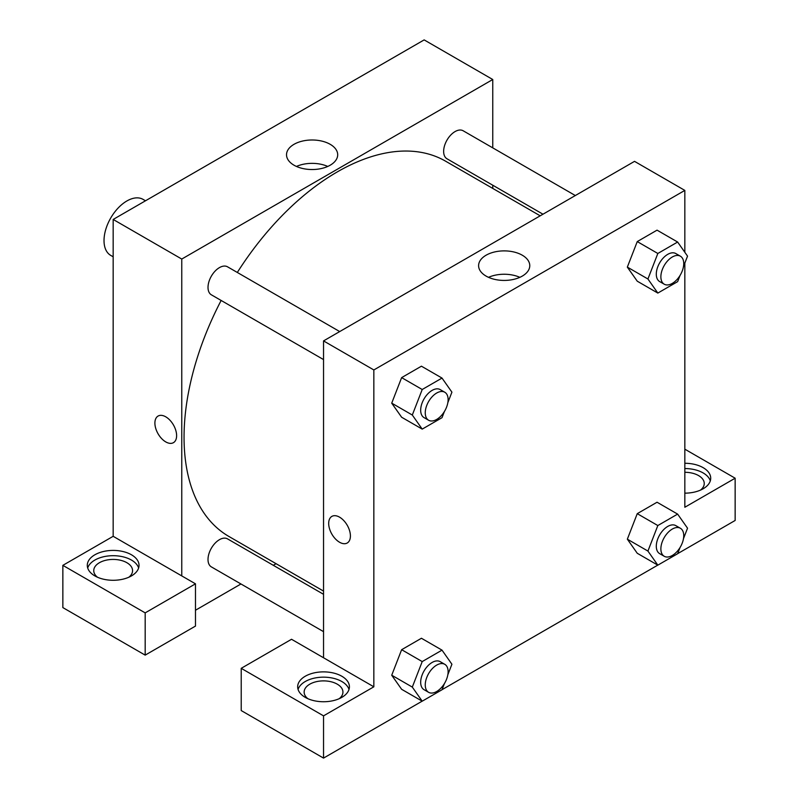 <?xml version="1.0" encoding="UTF-8"?>
<svg xmlns="http://www.w3.org/2000/svg" width="798" height="798" viewBox="0 0 798 798"><rect width="100%" height="100%" fill="white"/><g stroke="black" fill="none" stroke-linecap="round" stroke-linejoin="round"><path stroke-width="1.2" d="M145.495 200.777L143.051 199.37A32.339 18.673 120 0 0 118.134 208.029A32.339 18.673 120 0 0 104.019 240.577A32.339 18.673 120 0 0 110.713 255.38L113.166 256.796M62.852 565.353L62.852 607.597L145.176 655.128L145.176 612.874L62.852 565.353L113.166 536.306L113.166 219.45L424.157 39.9L492.755 79.511L492.755 147.869M94.872 554.79A25.875 14.933 180 0 1 123.062 551.548A25.875 14.933 180 0 1 139.032 565.353A25.875 14.933 180 0 1 113.166 580.286A25.875 14.933 180 0 1 87.291 565.353A25.875 14.933 180 0 1 94.872 554.79M113.166 536.306L195.48 583.827L145.176 612.874M138.623 567.986A25.875 14.933 0 0 0 120.907 556.376A25.875 14.933 0 0 0 94.872 560.066A25.875 14.933 0 0 0 87.7 567.986M97.486 577.233A19.401 11.202 180 0 1 93.755 570.63A19.401 11.202 180 0 1 105.735 560.276A19.401 11.202 180 0 1 126.882 562.71A19.401 11.202 180 0 1 132.568 570.63A19.401 11.202 180 0 1 128.837 577.233M195.48 583.827L195.48 626.081L145.176 655.128M492.755 185.206L492.755 188.418M330.192 165.206A25.586 14.773 180 0 1 302.312 168.408A25.586 14.773 180 0 1 286.522 154.762A25.586 14.773 180 0 1 312.108 139.989A25.586 14.773 180 0 1 337.694 154.762A25.586 14.773 180 0 1 330.192 165.206M181.764 575.907L181.764 259.051L113.166 219.45M181.764 259.051L492.755 79.511M327.759 166.443A25.586 14.773 0 0 0 296.447 166.443M276.088 563.697L273.305 565.303M240.966 583.976L195.48 610.241M165.755 441.902A15.362 8.868 60 0 1 155.72 428.366A15.362 8.868 60 0 1 158.074 416.057A15.362 8.868 60 0 1 173.435 424.935A15.362 8.868 60 0 1 173.435 442.671A15.362 8.868 60 0 1 165.755 441.902M158.074 416.057A15.362 8.868 -120 0 0 155.73 428.366A15.362 8.868 -120 0 0 165.765 441.902A15.362 8.868 -120 0 0 173.435 442.671M323.539 359.579L211.36 294.811A16.169 9.337 -60 0 1 211.36 276.148A16.169 9.337 -60 0 1 227.53 266.811L339.709 331.569M323.539 631.657L211.36 566.889A16.169 9.337 -60 0 1 211.36 548.216A16.169 9.337 -60 0 1 227.53 538.879L323.539 594.31M542.989 214.213L446.99 158.782A16.169 9.337 -60 0 1 446.99 140.109A16.169 9.337 -60 0 1 463.159 130.772L575.328 195.54M323.539 591.099L228.926 536.475A216.667 125.096 -60 0 1 221.146 300.457M237.315 272.457A216.667 125.096 -60 0 1 445.593 161.186L540.206 215.819M323.539 657.761L291.529 639.278L241.215 668.325L323.539 715.856L373.843 686.809L323.539 657.761L323.539 340.906L634.53 161.356L684.834 190.403L684.834 252.288M241.215 668.325L241.215 710.569L323.539 758.1L422.162 701.163M442.042 689.681L657.781 565.124M677.662 553.652L735.148 520.466L735.148 478.211L684.834 507.259L684.834 263.081M684.834 472.296A19.401 11.202 180 0 1 698.559 475.578A19.401 11.202 180 0 1 704.245 483.498A19.401 11.202 180 0 1 700.514 490.092M710.3 480.855A25.875 14.933 0 0 0 684.834 468.556M684.834 463.279A25.875 14.933 180 0 1 710.709 478.211A25.875 14.933 180 0 1 684.834 493.154M307.858 698.689A19.401 11.202 180 0 1 304.138 692.085A19.401 11.202 180 0 1 323.539 680.884A19.401 11.202 180 0 1 342.941 692.085A19.401 11.202 180 0 1 339.22 698.689M349.005 689.452A25.875 14.933 0 0 0 331.28 677.841A25.875 14.933 0 0 0 305.245 681.532A25.875 14.933 0 0 0 298.073 689.452M305.245 676.245A25.875 14.933 180 0 1 333.444 673.013A25.875 14.933 180 0 1 349.414 686.809A25.875 14.933 180 0 1 323.539 701.741A25.875 14.933 180 0 1 297.664 686.809A25.875 14.933 180 0 1 305.245 676.245M323.539 715.856L323.539 758.1M684.834 449.174L735.148 478.211M657.831 525.543L637.253 513.663L657.053 502.231L637.253 513.663L627.348 539.179L637.253 553.273L627.348 539.179L647.926 551.069L657.831 525.543L677.632 514.111L687.537 528.196L683.467 538.68M680.026 275.48L677.632 281.644L657.831 293.075L637.253 281.195L627.328 267.14L637.253 241.585L657.053 230.153L637.253 241.585L657.831 253.475L677.632 242.033L687.537 256.128L683.467 266.602M444.406 411.509L442.012 417.683L422.212 429.115L401.633 417.234L391.708 403.17M422.212 429.115L412.307 415.03L422.212 389.504L401.633 377.624L421.434 366.192L401.633 377.624L391.728 403.14L401.633 417.234M444.406 683.587L442.012 689.751L422.212 701.183L412.307 687.098L422.212 661.582L401.633 649.702L421.434 638.26L401.633 649.702L391.728 675.218L401.633 689.302L391.708 675.248M373.843 686.809L373.843 369.953L684.834 190.403M522.281 255.21A25.586 14.773 180 0 1 529.772 265.654A25.586 14.773 180 0 1 504.186 280.427A25.586 14.773 180 0 1 478.601 265.654A25.586 14.773 180 0 1 494.401 252.008A25.586 14.773 180 0 1 522.281 255.21M373.843 369.953L323.539 340.906M519.847 277.335A25.586 14.773 0 0 0 488.526 277.335M331.868 516.396A15.362 8.868 -120 0 0 329.514 528.705A15.362 8.868 -120 0 0 339.549 542.241A15.362 8.868 60 0 1 329.514 528.705A15.362 8.868 60 0 1 331.868 516.396A15.362 8.868 60 0 1 347.23 525.264A15.362 8.868 60 0 1 347.23 542.999A15.362 8.868 60 0 1 339.549 542.241A15.362 8.868 -120 0 0 347.23 542.999M422.212 389.504L442.012 378.072L451.917 392.157L447.848 402.641M444.765 392.227L440.197 389.594A16.169 9.337 120 0 0 427.738 393.923A16.169 9.337 120 0 0 420.676 410.192A16.169 9.337 120 0 0 424.027 417.593L428.596 420.237A16.169 9.337 120 0 0 444.765 410.9A16.169 9.337 120 0 0 444.765 392.227A16.169 9.337 120 0 0 432.307 396.566A16.169 9.337 120 0 0 425.254 412.835A16.169 9.337 120 0 0 428.596 420.237M412.307 415.03L391.728 403.14M442.012 378.072L421.434 366.192M657.831 293.075L647.926 278.991L657.831 253.475M680.395 256.198L675.816 253.555A16.169 9.337 120 0 0 663.357 257.884A16.169 9.337 120 0 0 656.295 274.163A16.169 9.337 120 0 0 659.647 281.564L664.225 284.198A16.169 9.337 120 0 0 680.395 274.861A16.169 9.337 120 0 0 680.395 256.198A16.169 9.337 120 0 0 667.926 260.527A16.169 9.337 120 0 0 660.874 276.796A16.169 9.337 120 0 0 664.225 284.198M637.253 281.195L627.348 267.111L647.926 278.991M677.632 242.033L657.053 230.153M422.212 661.582L442.012 650.141L451.917 664.235L447.848 674.709M444.765 664.305L440.197 661.662A16.169 9.337 120 0 0 427.738 665.991A16.169 9.337 120 0 0 420.676 682.27A16.169 9.337 120 0 0 424.027 689.672L428.596 692.305A16.169 9.337 120 0 0 444.765 682.978A16.169 9.337 120 0 0 444.765 664.305A16.169 9.337 120 0 0 432.307 668.634A16.169 9.337 120 0 0 425.254 684.903A16.169 9.337 120 0 0 428.596 692.305M422.212 701.183L401.633 689.302M412.307 687.098L391.728 675.218M442.012 650.141L421.434 638.26M680.026 547.548L677.632 553.722L657.831 565.154L647.926 551.069M680.395 528.266L675.816 525.633A16.169 9.337 120 0 0 663.357 529.962A16.169 9.337 120 0 0 656.295 546.231A16.169 9.337 120 0 0 659.647 553.632L664.225 556.276A16.169 9.337 120 0 0 680.395 546.939A16.169 9.337 120 0 0 680.395 528.266A16.169 9.337 120 0 0 667.926 532.595A16.169 9.337 120 0 0 660.874 548.874A16.169 9.337 120 0 0 664.225 556.276M657.831 565.154L637.253 553.273M677.632 514.111L657.053 502.231"/></g></svg>
